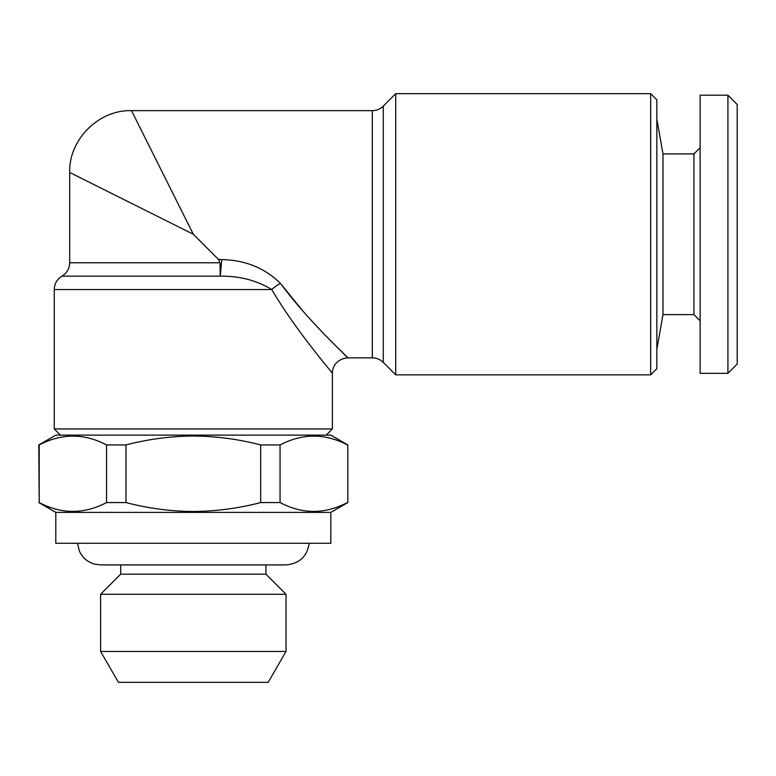 <?xml version="1.0" encoding="UTF-8"?>
<svg xmlns="http://www.w3.org/2000/svg" width="776" height="776" viewBox="0 0 776 776"><rect width="100%" height="100%" fill="white"/><g stroke="black" fill="none" stroke-linecap="round" stroke-linejoin="round"><path stroke-width="1.16" d="M265.935 564.918L265.935 574.192L120.687 574.192L100.608 594.27L100.608 651.442L286.024 651.442L286.024 594.27L100.608 594.27M286.024 651.442L268.176 682.346L118.447 682.346L100.608 651.442M330.828 512.383L330.828 543.287L55.794 543.287L55.794 512.383L330.828 512.383L347.823 502.567L347.823 444.939L330.828 435.123L55.794 435.123L38.8 444.939L39.207 502.567C61.537 514.333 83.992 514.333 106.554 502.567L106.554 444.939C84.225 433.183 61.77 433.183 39.207 444.939L39.207 502.567M347.415 444.939C325.086 433.183 302.64 433.183 280.068 444.939L260.668 444.939C238.717 439.187 216.261 436.219 193.311 436.015C170.623 436.18 148.177 439.148 125.964 444.939L125.964 502.567L106.554 502.567M280.068 444.939L280.068 502.567C302.397 514.333 324.853 514.333 347.415 502.567M280.068 502.567L260.668 502.567L260.668 444.939M125.964 502.567C148.177 508.358 170.623 511.335 193.311 511.491C216.261 511.297 238.717 508.319 260.668 502.567M700.117 147.731L693.938 153.91L693.938 314.61L662.985 314.61L662.985 153.91L656.855 119.145M727.927 373.324L727.927 95.196L700.117 95.196L700.117 373.324L727.927 373.324L737.2 364.051L737.2 104.469L727.927 95.196M326.192 435.123L332.37 428.944L54.252 428.944L54.252 289.535L271.726 289.535C256.788 280.417 239.629 275.955 220.239 276.149L221.829 259.601L218.347 259.3L193.311 234.255L69.704 172.456L193.311 234.255L131.513 110.648L193.311 234.255M650.676 93.653L650.676 374.866L656.855 368.687L656.855 99.832L650.676 93.653L395.721 93.653L395.721 374.866L383.257 362.392C380.211 359.443 376.573 357.93 372.325 357.872L372.325 110.648L131.513 110.648C98.707 109.62 68.676 139.651 69.704 172.456L69.704 262.773L220.015 262.773L218.347 259.3M271.726 289.535C297.421 332.933 332.322 372.364 332.37 373.324C332.351 372.402 297.324 332.788 271.726 289.535A15.452 5.306 147.6 0 1 280.446 283.395C264.732 267.992 245.197 260.067 221.829 259.601M280.446 283.395C309.76 322.845 347.793 356.989 347.823 357.872C347.726 356.921 309.789 322.874 280.446 283.395L303.368 311.632M332.37 428.944L332.37 373.324C332.07 367.766 336.066 358.822 347.823 357.872L341.275 351.363M69.704 262.773C69.51 268.603 66.93 273.065 61.973 276.149L220.239 276.149L220.015 262.773M125.964 444.939L106.554 444.939M395.721 93.653L383.257 106.128L383.257 362.392M77.484 543.287L79.433 551.173C82.479 557.663 87.436 561.95 94.284 564.036L100.608 564.918L286.024 564.918C299.565 563.58 307.267 556.373 309.149 543.287M265.935 574.192L286.024 594.27M662.985 314.61L656.855 349.375M693.938 314.61L700.117 320.789M61.973 276.149C57.017 279.234 54.446 283.696 54.252 289.535M347.823 357.872L372.325 357.872M383.257 106.128C380.211 109.076 376.573 110.59 372.325 110.648M650.676 374.866L395.721 374.866M60.431 435.123L54.252 428.944M693.938 153.91L662.985 153.91M347.823 444.939L347.823 502.567M55.794 512.383L38.8 502.567M120.687 564.918L120.687 574.192"/></g></svg>
